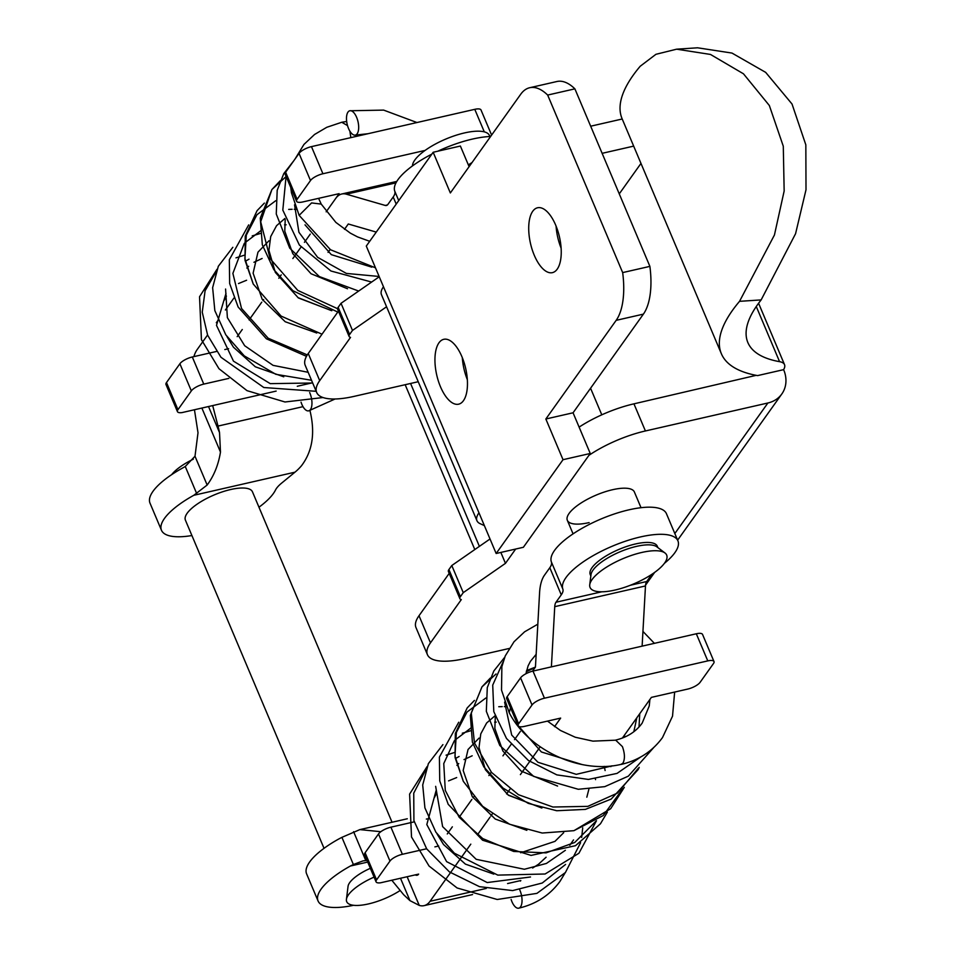 <?xml version="1.0" encoding="UTF-8"?>
<svg xmlns="http://www.w3.org/2000/svg" width="956" height="956" viewBox="0 0 956 956"><rect width="100%" height="100%" fill="white"/><g stroke="black" fill="none" stroke-linecap="round" stroke-linejoin="round"><path stroke-width="1.43" d="M588.92 455.343A62.391 20.59 -22.9 0 1 645.408 430.965L767.895 402.99A31.19 25.955 35.5 0 0 781.829 393.968A31.19 25.955 35.5 0 0 784.338 371.43L783.597 369.661L757.594 375.6A228.627 75.452 -22.9 0 1 721.374 353.744A228.627 75.452 -22.9 0 1 739.538 301.331L774.432 235.009L784.159 191.009L783.287 146.22L769.341 105.507L743.469 73.803L710.475 54.444L676.621 49.186L655.947 54.301L640.221 66.239A228.627 75.452 -22.9 0 0 622.069 118.652L721.374 353.744M676.621 49.186L697.581 47.8L731.973 53.07L765.672 72.369L792.022 104.013L805.836 144.87L806.004 189.766L795.571 233.706L761.143 299.909L739.538 301.331M783.597 369.661A31.19 10.301 157.1 0 0 784.518 364.642A31.19 10.301 157.1 0 0 779.57 361.667A199.876 65.964 -22.9 0 1 747.867 342.559A199.876 65.964 -22.9 0 1 761.143 299.909M509.154 648.479L464.819 658.6A62.391 20.59 -22.9 0 1 427.44 654.693A62.391 20.59 -22.9 0 1 430.475 642.85L461.306 599.603A10.396 3.43 -22.9 0 1 459.872 598.659A10.396 3.43 -22.9 0 1 460.374 596.687L463.254 592.648L505.461 563.347L515.654 549.055M427.44 654.693L415.98 627.566A62.391 20.59 -22.9 0 1 419.015 615.724L449.2 573.385M579.109 427.117A62.391 20.59 -22.9 0 1 633.947 403.838L756.208 375.338M500.848 552.437L505.461 563.347M459.872 598.659L448.412 571.533A10.396 3.43 -22.9 0 1 448.914 569.561L451.794 565.522L490.022 538.981M451.794 565.522L463.254 592.648M418.238 381.719L354.055 396.382A62.391 20.59 -22.9 0 1 316.675 392.474L305.215 365.347A62.391 20.59 -22.9 0 1 308.25 353.505L338.436 311.166M316.675 392.474A62.391 20.59 -22.9 0 1 319.71 380.631L308.25 353.505M386.571 306.768L352.489 330.429L349.609 334.469A10.396 3.43 -22.9 0 0 349.107 336.44A10.396 3.43 -22.9 0 0 350.529 337.384L319.71 380.631M349.107 336.44L337.647 309.314A10.396 3.43 -22.9 0 1 338.149 307.342L341.029 303.303L352.489 330.429M379.257 276.762L341.029 303.303M468.344 164.898A62.391 20.59 -22.9 0 1 471.989 162.592M590.677 126.204L622.213 118.998M589.147 522.597A36.4 12.01 -22.9 0 1 567.338 520.315A36.4 12.01 -22.9 0 1 612.593 489.711A36.4 12.01 -22.9 0 1 634.39 491.993L641.022 507.696M474.797 549.557L405.165 384.706M479.386 546.366L410.578 383.476M640.974 163.416L619.261 193.877M633.673 146.125L602.125 153.33M407.304 818.766L359.886 829.605L341.913 837.348L353.385 864.511L363.005 860.89L367.008 860.412M191.917 535.539A62.391 20.59 -22.9 0 1 161.456 530.245L149.996 503.119A62.391 20.59 157.1 0 1 182.345 468.165L185.261 466.492L195 456.239L198.011 432.745L194.45 409.754M367.713 862.073L350.41 866.017A62.391 20.59 157.1 0 0 318.061 900.97L306.601 873.844A62.391 20.59 -22.9 0 1 338.95 838.89L341.913 837.348M318.061 900.97A62.391 20.59 157.1 0 0 351.951 905.631L353.505 905.284M350.41 866.017L353.385 864.511M400.504 878.253L409.957 900.636L403.719 894.78L391.805 880.237M359.886 829.605L380.846 831.708M486.293 888.423L430.08 901.269A41.598 18.546 77.1 0 1 424.07 905.643A41.598 18.546 77.1 0 1 419.242 905.392L409.957 900.636M520.423 881.073A41.598 18.546 -102.9 0 0 520.817 880.536L507.576 883.559M161.456 530.245A62.391 20.59 -22.9 0 1 193.805 495.292L207.153 485.027C213.977 475.813 218.41 464.819 220.478 452.069L219.533 432.626A62.391 27.832 -102.9 0 0 218.004 426.077L212.686 405.595M309.983 410.542A62.391 27.832 77.1 0 1 310.27 411.893C315.229 433.558 312.301 451.507 301.499 465.739A70.553 49.64 87.4 0 1 294.974 472.18L281.602 483.139A31.19 10.301 -22.9 0 0 275.471 490.07A62.391 20.59 -22.9 0 1 258.968 507.218M207.56 335.006L197.091 349.693A41.598 18.546 -102.9 0 0 193.889 356.624M387.431 204.943L385.268 205.444L346.383 194.188A41.598 18.546 -102.9 0 0 341.77 193.996A41.598 18.546 -102.9 0 0 335.759 198.37L326.175 211.814L339.117 193.662L302.825 201.943A10.396 3.43 -22.9 0 1 296.599 201.298A10.396 3.43 -22.9 0 1 297.101 199.326L285.641 172.2L299.037 153.402A10.396 3.43 -22.9 0 1 311.465 146.627L474.774 109.331A10.396 3.43 -22.9 0 1 481.011 109.976L491.611 135.083M296.599 201.298L285.139 174.171A10.396 3.43 -22.9 0 1 285.641 172.2M324.036 848.331L185.404 520.136A36.4 12.01 -22.9 0 1 230.659 489.532A36.4 12.01 -22.9 0 1 252.456 491.802L392.044 822.256M297.101 199.326L310.497 180.529A10.396 3.43 -22.9 0 1 322.925 173.753L425.073 150.427M489.639 136.015A10.396 3.43 -22.9 0 1 490.858 136.122M447.265 833.967L452.355 826.821M459.167 817.26L471.846 799.479M473.053 797.782L473.722 796.85M488.886 775.579L491.312 772.173M502.94 755.861L511.113 744.401M514.495 739.645L520.351 731.436M554.552 726.656L560.646 718.099L524.354 726.393A10.396 3.43 -22.9 0 1 518.128 725.735L506.668 698.609A10.396 3.43 -22.9 0 1 507.182 696.637L518.63 723.764L532.026 704.978A10.396 3.43 -22.9 0 1 544.454 698.203L707.775 660.895A10.396 3.43 -22.9 0 1 714.001 661.552A10.396 3.43 -22.9 0 1 713.499 663.524L700.103 682.321A10.396 3.43 -22.9 0 1 687.675 689.085L651.383 697.378L622.38 738.056M714.001 661.552L702.541 634.426A10.396 3.43 -22.9 0 0 696.315 633.768L532.994 671.076A10.396 3.43 -22.9 0 0 520.578 677.852L507.182 696.637M418.62 874.143A10.396 4.637 77.1 0 1 417.127 875.23A10.396 4.637 77.1 0 1 415.251 874.883M518.128 725.735A10.396 3.43 -22.9 0 1 518.63 723.764M430.08 901.269L470.806 844.148M477.391 834.911L489.962 817.272M490.834 816.042L492.197 814.13M506.584 793.946L509.93 789.25M520.375 774.611L540.2 746.791M237.184 336.655L242.286 329.497M249.098 319.937L261.765 302.168M262.984 300.471L263.641 299.527M278.805 278.256L281.231 274.862M292.859 258.55L301.032 247.078M304.426 242.322L310.27 234.112M216.307 322.734L218.088 320.248M225.389 310.007L233.909 298.057M400.194 890.478A36.268 11.962 -22.9 0 1 368.442 903.934A36.268 11.962 -22.9 0 1 346.43 899.345L348.056 886.32A29.576 9.763 -22.9 0 1 370.342 868.311M346.43 899.345A36.268 11.962 -22.9 0 1 374.071 877.118M171.686 474.63A36.268 11.962 -22.9 0 1 193.363 459.167M640.592 757.056L617.062 773.392L588.418 779.439L556.834 774.874L528.357 760.462L506.477 738.438L493.798 711.623L492.722 685.105L503.071 661.934M638.441 768.11L617.54 793.038L587.844 806.362L552.927 807.019L518.439 794.699L491.515 772.424L474.451 742.943L471.272 712.925L481.979 686.862L496.033 673.992M624.388 735.248L624.901 737.016M622.726 788.808L603.272 815.516L573.923 830.68L542.195 833.035L509.644 824.263L482.613 806.278L463.313 781.327L454.984 756.041L456.37 732.439L467.006 712.053L485.803 698.047M604.264 766.377L605.112 770.548M596.305 820.846L574.735 842.463L546.067 852.872L513.671 851.449L482.732 838.579L459.191 817.284L445.281 790.385L443.763 763.569L454.291 740.864M454.853 740.195L471.117 727.839M494.658 722.15L496.212 722.103M573.516 839.918L569.764 845.307M565.378 850.29L546.414 863.447L524.378 869.267L476.184 859.313L442.616 826.617L435.649 786.346M455.379 758.586L459.083 756.483M530.508 876.987L487.213 882.555L446.607 861.631L426.806 824.562L436.079 790.684M448.579 780.873L456.681 777.563M639.731 713.726L639.014 726.978M612.294 765.828L576.265 774.336L537.953 762.279L511.699 735.056L504.613 702.122M526.553 670.574L535.42 667.097M541.897 808.023L508.401 795.249L485.373 769.688L479.004 747.64L480.772 733.885L486.64 722.987L494.993 715.793M565.582 864.439L542.243 883.021L512.667 890.586L479.482 886.666L449.451 871.932L426.687 848.88L413.912 820.583L413.745 793.133L425.958 769.508M511.113 899.453A12.476 5.569 -102.9 0 0 518.642 908.2A12.476 5.569 -102.9 0 0 520.53 906.874A12.476 5.569 -102.9 0 0 519.729 889.845M347.518 125.583L341.746 122.26M371.621 282.056L330.943 271.002L299.359 245.035L282.809 210.105L286.071 176.394M337.564 308.692L297.782 290.409L270.13 258.706L260.689 221.744L271.898 189.539L285.952 176.681M322.005 334.206L281.1 316.078L253.232 284.016L244.903 258.718L246.301 235.128L256.937 214.73L275.722 200.724M307.306 354.903L268.218 338.257L241.521 308.453L232.882 273.392L244.222 243.541M244.784 242.884L261.036 230.527M284.577 224.839L286.131 224.791M308.155 372.302L273.069 365.359L244.688 345.737L227.373 317.643L225.58 289.035M245.31 261.275L249.002 259.172M312.672 382.998L270.237 383.643L233.479 361.153L216.498 325.351L225.998 293.373M238.498 283.562L246.6 280.239M379.126 276.463L346.383 273.428L317.631 257.331L298.917 232.272L294.544 204.811M331.828 310.712L298.332 297.925L275.304 272.364L268.923 250.329L270.703 236.574L276.571 225.676L284.912 218.47M316.185 391.315L263.808 387.515L220.932 357.245L207.643 335.209L202.254 312.194L205.086 290.791L215.889 272.197M350.852 137.64L349.884 131.175M301.044 402.141A12.476 5.569 -102.9 0 0 308.561 410.877A12.476 5.569 -102.9 0 0 310.449 409.55A12.476 5.569 -102.9 0 0 309.648 392.522M357.162 133.78A12.476 5.569 77.1 0 1 355.274 135.107A12.476 5.569 77.1 0 1 347.745 126.335A12.476 5.569 77.1 0 1 347.996 112.079A12.476 5.569 77.1 0 1 349.884 110.741A12.476 5.569 77.1 0 1 357.425 119.512A12.476 5.569 77.1 0 1 357.162 133.78M469.097 166.667L460.386 146.041L433.164 152.267L366.291 246.074L383.476 286.764A41.598 13.731 157.1 0 0 381.456 294.663L476.948 520.709A41.598 13.731 -22.9 0 1 478.968 512.81L496.152 553.5L523.374 547.286L590.246 453.479L573.062 412.789L643.388 314.13A62.391 27.832 77.1 0 0 649.889 266.377L622.667 272.591A62.391 27.832 77.1 0 1 616.166 320.344L643.388 314.13M529.708 87.725L556.93 81.511A62.391 27.832 77.1 0 1 574.891 88.848L547.668 95.062A62.391 27.832 77.1 0 0 529.708 87.725A62.391 27.832 77.1 0 0 520.685 94.297L450.348 192.957L433.164 152.267M547.668 95.062L622.667 272.591M574.891 88.848L649.889 266.377M496.152 553.5L563.024 459.693L545.84 419.003L616.166 320.344M461.927 356.719A33.281 14.842 77.1 0 1 458.617 404.185A33.281 14.842 77.1 0 1 440.489 386.786A33.281 14.842 77.1 0 1 443.799 339.308A33.281 14.842 77.1 0 1 461.927 356.719M555.699 225.174A33.281 14.842 77.1 0 1 552.389 272.651A33.281 14.842 77.1 0 1 534.261 255.24A33.281 14.842 77.1 0 1 537.571 207.763A33.281 14.842 77.1 0 1 555.699 225.174M563.024 459.693L590.246 453.479M545.84 419.003L573.062 412.789M476.948 520.709A41.598 13.731 -22.9 0 0 480.151 523.685L484.369 525.609M467.341 379.651A33.281 14.842 77.1 0 1 462.31 357.628M561.1 248.106A33.281 14.842 77.1 0 1 556.081 226.094M490.607 136.481A62.391 20.59 157.1 0 0 437.824 151.203M431.825 154.143A62.391 20.59 157.1 0 0 394.78 191.224A31.19 10.301 157.1 0 1 393.203 196.984L387.921 204.393A10.396 4.637 -102.9 0 1 386.415 205.492A10.396 4.637 -102.9 0 1 385.268 205.444M276.165 391.088L181.939 412.61A10.396 3.43 -22.9 0 1 177.446 411.642A10.396 3.43 -22.9 0 1 177.947 409.67L191.343 390.885A10.396 3.43 -22.9 0 1 203.771 384.109L228.843 378.385M177.446 411.642L165.986 384.515A10.396 3.43 -22.9 0 1 166.487 382.543L179.883 363.758A10.396 3.43 -22.9 0 1 192.311 356.982L216.534 351.45M312.576 382.77L297.292 386.272M224.815 349.561L228.604 348.689M328.051 252.384L330.119 249.48M344.483 229.344L348.283 223.991L376.258 232.093M412.454 165.926A41.598 13.731 -22.9 0 1 464.532 132.92A41.598 13.731 -22.9 0 1 489.747 136.517M418.644 874.107L380.548 882.806A10.396 3.43 -22.9 0 1 376.067 881.838A10.396 3.43 -22.9 0 1 376.568 879.867L389.964 861.069A10.396 3.43 -22.9 0 1 402.38 854.294L426.603 848.761M414.211 821.849L390.92 827.167A10.396 3.43 -22.9 0 0 378.504 833.943L365.108 852.74L376.568 879.867M434.884 846.873L438.673 846.012M642.121 646.148L645.479 585.944L554.743 606.666L551.397 666.87M554.743 606.666A10.396 4.637 77.1 0 1 555.986 602.244L561.268 594.835A31.19 10.301 157.1 0 0 562.845 589.075A62.391 20.59 157.1 0 1 612.892 545.948A62.391 20.59 157.1 0 1 677.912 540.833A62.391 20.59 157.1 0 1 664.408 563.323M651.849 574.317L646.71 581.523A10.396 4.637 -102.9 0 0 645.479 585.944M532.492 671.196L535.444 667.061L539.578 592.78A41.598 18.546 77.1 0 1 544.526 575.118L549.808 567.709L561.268 594.835M376.067 881.838L364.606 854.712A10.396 3.43 -22.9 0 1 365.108 852.74M426.352 819.077L427.213 818.886M677.912 540.833L666.452 513.707A62.391 20.59 -22.9 0 0 601.432 518.821A62.391 20.59 -22.9 0 0 551.385 561.949A31.19 10.301 -22.9 0 1 549.808 567.709M614.971 590.055A41.598 13.731 -22.9 0 1 589.733 584.797A41.598 13.731 -22.9 0 1 641.763 552.472A41.598 13.731 -22.9 0 1 665.006 552.998A41.598 13.731 -22.9 0 1 655.362 571.867A41.598 13.731 -22.9 0 1 614.971 590.055M657.883 547.609L657.31 546.246A36.4 12.01 157.1 0 0 635.501 543.964A36.4 12.01 157.1 0 0 590.258 574.568L590.832 575.942M589.733 584.785L590.999 574.664A36.4 12.01 -22.9 0 1 636.529 546.378A36.4 12.01 -22.9 0 1 656.856 546.832L665.006 552.998M779.57 361.667L756.268 306.506M419.015 615.724L430.475 642.85M633.947 403.838L645.408 430.965M448.914 569.561L460.374 596.687M349.609 334.469L338.149 307.342M674.828 533.544L767.895 402.99M353.589 831.672L365.754 860.46M407.137 876.736L419.242 905.392M294.974 472.18L193.805 495.292M303.004 406.659L218.004 426.077M219.533 432.626L208.516 406.539M220.478 452.069L201.883 408.057M322.925 173.753L311.465 146.627M310.497 180.529L299.037 153.402M484.298 131.856L474.774 109.331M196.733 493.666L185.261 466.492M532.994 671.076L544.454 698.203M696.315 633.768L707.775 660.895M520.578 677.852L532.026 704.978M207.153 485.027L195 456.239M621.113 764.334L623.001 763.103C625.057 758.98 624.865 753.483 622.416 746.624L615.724 740.183L592.935 741.139L575.249 737.231L560.419 730.444L547.489 721.111M621.352 764.298C580.208 774.384 528.19 749.994 509.225 712.686L510.528 707.739M375.469 267.811L330.525 249.755L299.144 215.375L311.584 202.923L321.228 204.094L335.867 222.401L350.338 233.133L357.508 236.885L369.697 241.294M383.476 286.764L478.968 512.81M398.724 200.569L394.78 191.224M203.771 384.109L192.311 356.982M191.343 390.885L179.883 363.758M177.947 409.67L166.487 382.543M395.987 182.859L346.383 194.188M396.214 204.106L393.203 196.984M378.504 833.943L389.964 861.069M646.71 581.523L630.386 585.251M601.73 591.8L555.986 602.244M390.92 827.167L402.38 854.294M551.385 561.949L562.845 589.075M781.829 393.968L677.625 540.152M654.645 572.393L645.539 585.168M784.518 364.642L758.574 303.243M472.563 894.565L424.07 905.643M504.684 657.31L493.834 670.969L487.285 687.591L486.329 711.312L499.797 745.477L533.651 776.38L578.296 789.286L604.766 786.645L628.355 776.153L653.749 747.52M588.884 789.202L586.829 797.196M526.852 830.322L495.268 819.053L472.264 796.611L463.182 770.488L468.046 749.492L479.064 738.092M563.693 832.688L554.97 841.364L520.65 852.764M456.932 765.374L458.737 763.593M464.007 759.602L472.192 755.79M546.103 857.221L538.431 864.308L532.611 868.024M493.81 874.119L465.405 864.116L443.512 844.495L437.083 833.979M434.466 797.447L436.498 793.396M490.344 678.043L481.979 686.862L470.352 715.423L472.395 742.179L483.856 766.891L502.999 788.043L528.238 803.363L556.703 810.736L585.395 809.385L611.195 799.073L638.166 769.58L639.229 767.357M509.225 712.686L501.518 690.077L501.876 666.607L505.258 655.912L514.017 641.751L524.617 631.797L537.834 624.172M536.161 654.322L530.449 661.313L528.094 665.89L525.931 673.741M636.804 717.837L633.828 731.722M581.893 764.489L541.383 751.966L515.081 722.15M526.29 671.721L535.049 667.611M573.923 830.68L610.681 808.704L624.292 787.35M454.399 752.527L446.058 755.168M427.057 766.616L409.61 794.089L411.51 836.978L429.053 866.028L457.099 887.969L497.216 899.488L536.925 893.37L565.426 872.505L580.603 842.642M581.678 837.444L582.718 827.812M471.404 730.539L462.298 733.216M442.903 744.628L428.372 763.617L422.707 785.007L424.918 807.928L435.888 832.198L454.351 853.194L497.777 875.11L545.099 873.999L578.918 853.254L596.472 820.738M595.564 779.63L595.385 778.973M506.369 706.687L504.29 706.627M502.211 706.615L498.757 706.723M458.737 722.234L439.401 757.068L439.736 780.885L448.209 804.319L482.589 840.216L531.058 855.405L575.476 845.702L600.464 823.773L607.359 812.122M474.451 700.413L467.149 707.978L455.319 733.515L455.08 757.558L463.313 781.327M611.41 765.923L610.86 766.652M557.587 786.059L521.139 771.074L502.868 750.974L494.861 728.52L495.292 716.725M541.443 807.904L508.174 794.986L485.373 769.688M621.209 764.418C638.644 760.319 652.41 751.356 662.508 737.554L672.522 716.187L674.649 692.06M615.64 740.099C627.208 737.291 636.063 731.615 642.193 723.071L649.243 705.946L649.901 699.457M642.946 631.426L654.394 643.34M518.726 908.176C536.161 904.077 549.927 895.115 560.037 881.312L565.151 872.828M293.791 160.763L283.753 173.657L277.204 190.28L276.26 213.989L289.728 248.166L319.376 276.583L358.667 291.054M346.681 121.508L342.296 122.153M316.771 333.011L285.199 321.73L262.195 299.3L253.113 273.177L257.965 252.169L268.983 240.781M246.851 268.05L248.656 266.282M253.938 262.279L262.111 258.479M283.729 376.807L255.336 366.793L233.431 347.183L227.002 336.667M224.385 300.136L226.429 296.085M280.263 180.72L271.898 189.539L260.271 218.111L262.326 244.856L273.786 269.568L292.93 290.732L337.779 312.074M299.144 215.375L291.449 192.765L290.779 187.543M294.962 159.126L303.948 144.44L314.548 134.485L326.785 127.291L341.89 122.225M318.599 198.346L321.228 204.094M371.824 267.166L331.314 254.643L305.012 224.839M244.33 255.204L235.977 257.857M216.976 269.305L199.541 296.766L201.429 339.667L218.972 368.717L247.018 390.657L284.996 401.986L323.009 397.541M261.323 233.216L252.217 235.893M232.834 247.305L218.303 266.294L212.638 287.684L214.837 310.616L225.819 334.875L244.27 355.883L275.818 374.298L311.525 380.273M296.3 209.364L294.221 209.304M292.13 209.292L288.688 209.4M248.668 224.911L229.332 259.757L229.655 283.562L238.128 306.995L266.389 338.783L306.482 356.313M264.37 203.102L257.068 210.667L245.25 236.192L245.011 260.247L253.232 284.016M347.506 288.748L311.059 273.751L292.787 253.651L284.78 231.197L285.211 219.402M331.362 310.592L298.105 297.663L275.304 272.364M368.12 133.697L355.357 135.095M349.8 110.765L383.643 110.107L416.959 122.535M308.645 410.865L335.09 398.987M396.788 181.425L341.77 193.996M573.062 533.854L567.338 520.315M601.79 414.82L590.569 388.232"/></g></svg>

